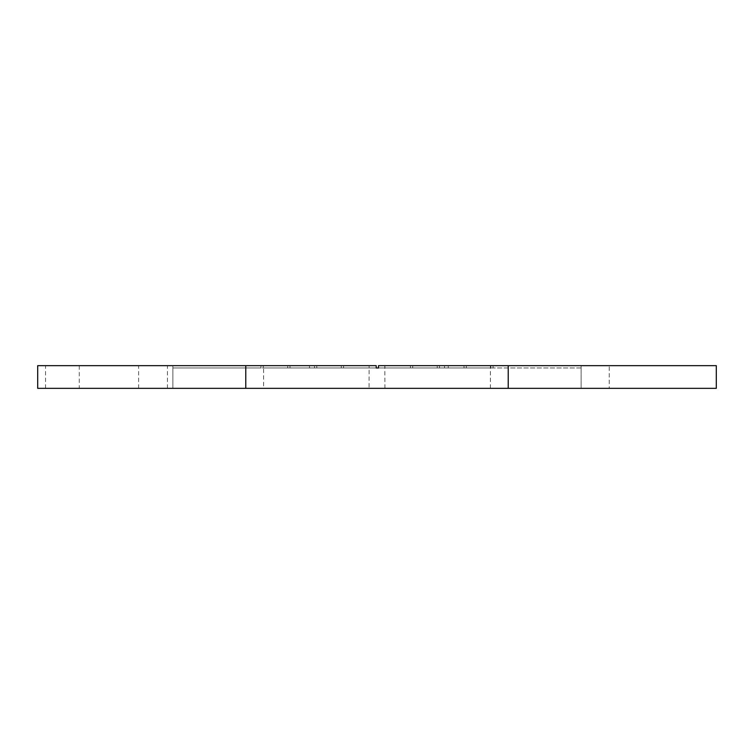 <?xml version="1.0" encoding="UTF-8"?>
<svg xmlns="http://www.w3.org/2000/svg" width="754" height="754" viewBox="0 0 754 754"><rect width="100%" height="100%" fill="white"/><g stroke="black" fill="none" stroke-linecap="round" stroke-linejoin="round"><path stroke-width="0.57" stroke-dasharray="3.77 2.83" d="M369.055 388.338L384.945 388.338L369.055 388.338L369.111 365.662L376.218 365.662L263.193 365.662L376.218 365.662L263.203 365.662L376.218 365.662L343.579 365.662L369.168 365.662L369.055 367.98M369.168 365.662L376.218 365.662L376.218 367.98L376.218 365.662L376.218 367.98L287.717 367.98L287.717 365.662L287.717 367.98L263.193 367.98L263.193 365.662L263.203 367.98L376.218 367.98L376.218 365.662L376.218 367.98L314.503 367.98L314.503 365.662L314.512 367.98L289.988 367.98L289.988 365.662L289.988 367.98L376.218 367.98L376.218 365.662L376.218 367.98L341.298 367.98L341.298 365.662M384.945 388.338L384.832 367.98L410.421 367.98L378.489 367.98L493.069 367.98L378.489 367.98L464.012 367.98L378.489 367.98L464.012 367.98L378.489 367.98L378.489 365.662L378.489 367.98L378.489 365.662L716.3 365.662L716.3 388.338L609.241 388.338L609.241 365.662M384.832 367.98L384.832 365.662M464.012 367.98L464.012 365.662L464.012 367.98M439.497 367.98L439.497 365.662L439.488 367.98M384.889 367.98L410.43 367.98L410.43 365.662L410.421 367.98L378.489 367.98L378.489 365.662L378.489 367.98L378.489 365.662L378.489 367.98L378.489 365.662L378.489 367.98L378.489 365.662L378.489 367.98L378.489 365.662L378.489 367.98L490.807 367.98L378.489 367.98L378.489 365.662L490.797 365.662L378.489 365.662L410.43 365.662L384.889 365.662L384.945 367.98M437.226 367.98L437.226 365.662L437.216 367.98M412.702 367.98L412.702 365.662M341.298 367.98L376.218 367.98L376.218 365.662L376.218 367.98L376.218 365.662L376.218 367.98L289.988 367.98L376.218 367.98L376.218 365.662L376.218 367.98L316.784 367.98L316.774 365.662L316.784 367.98L376.218 367.98L376.218 365.662L376.218 367.98L263.203 367.98L309.498 367.98L309.498 365.662M341.308 367.98L341.308 365.662M412.692 367.98L412.692 365.662M45.57 388.338L45.57 365.662L37.7 365.662L37.7 388.338L581.117 388.338L581.117 365.662L448.262 365.662L581.117 365.662L581.117 367.98L581.117 365.662M581.117 367.98L493.069 367.98L581.117 367.98L581.117 388.338L609.241 388.338M493.069 367.98L493.069 365.662L493.069 367.98M448.262 367.98L448.262 365.662M490.797 367.98L490.797 365.662L378.489 365.662L490.807 365.662L490.807 367.98M444.502 367.98L444.502 365.662M466.283 367.98L466.283 365.662L466.283 367.98M263.598 365.662L172.883 365.662L263.598 365.662L263.598 388.338M309.498 367.98L305.738 367.98L305.738 365.662M305.738 367.98L260.931 367.98L260.931 365.662L376.218 365.662L376.218 367.98L343.579 367.98L343.579 365.662L376.218 365.662L376.218 367.98L172.883 367.98L172.883 365.662L260.931 365.662L260.931 367.98L172.883 367.98L172.883 365.662L172.883 388.338L172.883 367.98M167.445 388.338L167.445 365.662L172.883 365.662M138.604 388.338L138.604 365.662L167.445 365.662M138.604 365.662L79.255 365.662L79.255 388.338M45.57 365.662L79.255 365.662M384.889 365.662L378.489 365.662L378.489 367.98M369.111 365.662L343.57 365.662L343.57 367.98L376.218 367.98M490.402 388.338L490.402 365.662"/><path stroke-width="1.13" d="M508.224 365.662L378.489 365.662L378.489 367.98L376.218 367.98L378.489 367.98L376.218 367.98L376.218 365.662L37.7 365.662L37.7 388.338L716.3 388.338L716.3 365.662L508.224 365.662L508.224 388.338M245.776 365.662L245.776 388.338M378.489 367.98L376.218 367.98"/></g></svg>

